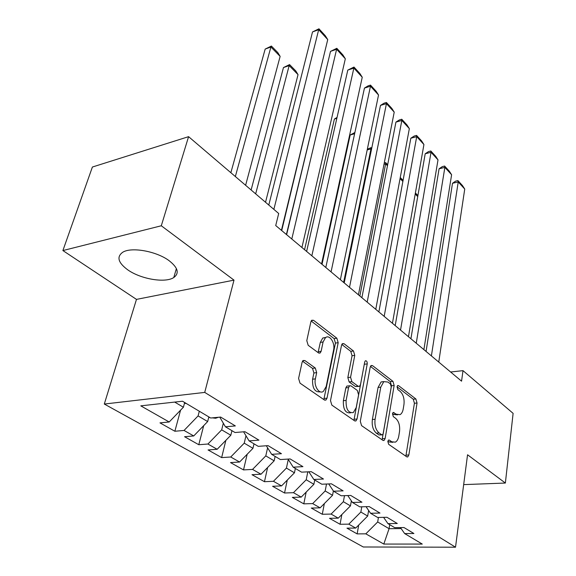<?xml version="1.0" encoding="UTF-8"?>
<svg xmlns="http://www.w3.org/2000/svg" width="576" height="576" viewBox="0 0 576 576"><rect width="100%" height="100%" fill="white"/><g stroke="black" fill="none" stroke-linecap="round" stroke-linejoin="round"><path stroke-width="0.86" d="M387.814 441.389L388.678 444.341L406.721 456.797L407.765 456.919L408.852 454.982L417.046 403.013L415.886 398.974L398.534 385.632L397.678 385.538L397.03 386.734L397.865 389.635L400.154 391.385C403.279 394.387 404.546 398.786 403.949 404.575L403.236 408.895C402.725 411.782 401.666 413.698 400.061 414.648L396.346 414.23L393.185 412.438L392.479 413.705L393.329 416.635L395.662 418.327C398.844 421.272 400.126 425.707 399.514 431.64L398.786 436.068C398.232 439.164 397.087 441.194 395.352 442.159L391.759 441.778L389.383 440.122L388.577 440.042L387.814 441.389M127.807 269.885C140.89 279.173 165.348 283.27 173.779 277.531C179.546 273.283 177.984 267.667 169.099 260.683C156.6 251.244 131.4 246.686 122.724 252.259C116.41 256.846 118.109 262.721 127.807 269.885M304.891 360.554L303.098 360.497L302.112 362.232L298.591 378.439L300.017 383.148L324.374 399.96L325.937 400.039L327.017 398.174L338.184 342.691L336.866 338.22L313.574 320.314L311.746 320.242L310.882 321.811L306.792 340.654L308.182 345.298L318.485 352.894L320.191 352.973L321.142 351.281L323.078 341.993L325.505 337.622C329.602 334.217 335.275 342.907 333.605 349.92L326.182 386.51L323.359 391.406C319.169 394.546 313.654 385.978 315.382 378.878L316.678 372.636L315.302 368.035L304.891 360.554L302.746 360.835M161.294 225.77L62.892 250.56L136.476 299.39L234 280.13L161.294 225.77L188.582 136.663L278.698 213.494L275.724 225.554L461.556 381.168L463.003 370.642L450.626 372.01M234 280.13L204.732 392.407L455.522 547.2L363.283 546.991L104.306 404.042L204.732 392.407M463.673 484.618L505.368 483.048L467.554 454.774L455.522 547.2M505.368 483.048L513.108 413.359L463.003 370.642M360.295 421.272L361.584 425.642L382.867 440.33L384.041 440.446L385.135 438.516L394.15 385.502L392.954 381.341L372.521 365.63L371.131 365.501L370.202 367.186L360.295 421.272M354.593 420.818L331.848 405.115L330.494 400.586L341.532 345.254L342.432 343.62L344.023 343.721L353.484 350.993L354.766 355.378L350.568 377.237L351.864 381.643L358.099 386.208L359.51 386.323L360.504 384.552L364.709 361.98L365.357 360.806C366.653 360.619 367.279 361.656 367.236 363.91L357.041 419.011L355.939 420.919L354.593 420.818M358.704 525.046L357.149 533.894L365.818 533.837L383.803 544.061L422.273 544.075L404.654 533.57L413.899 533.513L404.006 527.551L394.711 527.652L387.95 523.627L397.282 523.498L386.978 517.291L377.604 517.457L370.562 513.266L379.973 513.072L369.238 506.606L359.784 506.844L352.44 502.466L361.937 502.2L350.741 495.454L341.201 495.77L333.547 491.213L343.116 490.86L331.43 483.818L321.811 484.222L313.819 479.462L323.467 479.023L311.256 471.665L301.565 472.154L293.206 467.179L302.933 466.646L290.153 458.95L280.39 459.547L271.649 454.334L281.441 453.701L268.07 445.637L258.235 446.342L249.084 440.892L258.941 440.143L244.922 431.69L235.022 432.518L225.425 426.794L235.346 425.923L220.637 417.06L210.679 418.01L182.491 401.22L140.796 405.85L169.178 421.992L183.398 407.232L184.673 402.516M357.149 533.894L346.975 528.163L355.687 528.07L348.797 524.153L360.864 512.035L361.786 506.794M341.849 514.548L340.063 524.268L348.797 524.153M340.063 524.268L329.479 518.314L338.256 518.155L331.092 514.08L343.375 501.71L344.491 495.662M324.346 503.575L322.286 514.26L331.092 514.08M322.286 514.26L311.285 508.068L320.119 507.845L312.66 503.597L325.174 490.961L326.513 484.027M306.173 492.106L303.797 503.849L312.66 503.597M303.797 503.849L292.334 497.398L301.234 497.102L293.458 492.682L306.209 479.758L307.814 471.838M287.273 480.089L284.537 493.006L293.458 492.682M284.537 493.006L272.592 486.281L281.549 485.906L273.442 481.291L286.43 468.079L288.281 459.418M267.617 467.489L264.463 481.702L273.442 481.291M264.463 481.702L252 474.689L261.014 474.228L252.554 469.411L265.788 455.89L267.602 447.811M247.169 454.262L243.518 469.908L252.554 469.411M243.518 469.908L230.508 462.586L239.58 462.031L230.731 456.998L244.231 443.16L245.981 435.751M225.871 440.338L221.645 457.596L230.731 456.998M221.645 457.596L208.051 449.942L217.166 449.287L207.922 444.024L221.688 429.847L223.33 423.223M203.688 425.671L198.785 444.722L207.922 444.024M198.785 444.722L184.565 436.716L193.73 435.953L184.046 430.445L198.094 415.915L199.31 411.242M180.562 410.184L174.866 431.251L184.046 430.445M174.866 431.251L159.984 422.87L169.178 421.992M225.425 426.794L219.766 417.139M174.679 402.084L183.398 407.232M249.084 440.892L243.59 431.806M198.094 415.915L207.662 421.56L208.85 416.923M193.73 435.953L207.662 421.56M271.649 454.334L266.335 445.766M221.688 429.847L230.832 435.24L231.941 430.675M217.166 449.287L230.832 435.24M293.206 467.179L288.065 459.079M244.231 443.16L252.972 448.315L254.009 443.83M239.58 462.031L252.972 448.315M313.819 479.462L308.837 471.787M265.788 455.89L274.154 460.829L275.126 456.408M261.014 474.228L274.154 460.829M333.547 491.213L328.73 483.934M286.43 468.079L294.444 472.81L295.351 468.461M281.549 485.906L294.444 472.81M352.44 502.466L347.782 495.554M306.209 479.758L313.884 484.294L314.741 480.01M301.234 497.102L313.884 484.294M370.562 513.266L366.055 506.686M325.174 490.961L332.546 495.31L333.374 490.946M320.119 507.845L332.546 495.31M387.95 523.627L383.587 517.356M343.375 501.71L350.46 505.886L351.367 500.868M338.256 518.155L350.46 505.886M404.654 533.57L400.428 527.587M360.864 512.035L367.675 516.053L368.633 510.451M355.687 528.07L367.675 516.053M188.582 136.663L92.39 167.033L62.892 250.56M136.476 299.39L104.306 404.042M389.722 524.678L389.074 528.696L401.119 528.574M365.818 533.837L377.683 521.964L378.439 517.442M377.683 521.964L389.074 528.696L383.803 544.061M387.871 441.137L389.059 441.958L392.832 442.332M397.548 414.864L393.674 414.461L392.501 413.604M405.857 456.199L414.418 403.258L413.266 399.226L397.022 386.784M382.082 439.79L391.493 385.783L390.29 381.629L370.433 366.415M381.658 434.743L382.493 434.83L383.249 433.49L391.241 386.863L390.398 383.933L387.922 382.046L383.796 381.629L380.758 387.166L375.091 419.278C374.407 425.405 375.739 429.962 379.094 432.965L381.658 434.743L378.943 434.945L381.895 434.873M383.861 381.593L381.118 381.924L378.072 387.446L380.758 387.166M378.943 434.945L376.373 433.166C373.018 430.178 371.686 425.621 372.377 419.508L378.072 387.446M341.777 344.462L350.77 351.353L353.484 350.993M358.51 386.431L355.37 386.503L349.135 381.946L347.839 377.546L352.051 355.73L350.77 351.353M353.916 420.35L364.536 362.923M346.118 400.421C345.838 409.147 348.242 413.194 353.34 412.56L356.213 407.556L358.589 394.812L357.307 390.442L351.05 385.898L349.596 385.79L348.581 387.576L346.118 400.421L343.368 400.694C343.073 409.406 345.485 413.446 350.59 412.805L350.611 412.805M347.911 385.978L346.853 386.093L345.845 387.871L348.581 387.576M343.368 400.694L345.845 387.871M320.35 391.831C314.82 392.458 312.228 388.246 312.588 379.202L313.898 372.974L312.523 368.381L302.494 361.202M325.742 337.457L322.754 338.018L320.328 342.382L323.078 341.993M318.06 352.577L320.328 342.382M323.827 399.578L335.448 343.073L334.138 338.616L311.155 321.005M368.539 510.998L369.058 511.063M417.73 196.582L415.21 194.018M415.39 192.974L417.91 195.545M431.395 355.91L458.23 181.951L452.498 183.283L426.06 351.446M438.754 362.074L464.738 189.058L458.23 181.951L457.927 180.598L462.485 185.573L464.738 189.058M452.498 183.283L455.638 181.13L457.927 180.598M402.876 181.447L400.061 178.582M400.255 177.53L403.063 180.396M359.856 296.006L385.632 163.879L383.998 164.297M387.468 165.751L385.632 163.879L385.61 162.59L387.67 164.693M384.264 162.936L385.61 162.59M416.254 343.231L444.866 167.371L439.085 168.782L410.918 338.767M423.893 349.632L451.606 174.73L444.866 167.371L444.607 166.046L449.323 171.194L451.606 174.73M439.085 168.782L442.303 166.615L444.607 166.046M400.529 330.062L431.028 152.28L425.203 153.77L395.201 325.598M408.463 336.708L438.005 159.89L431.028 152.28L430.826 150.991L435.708 156.326L438.005 159.89M425.203 153.77L428.501 151.589L430.826 150.991M343.627 282.413L370.944 148.925L367.186 149.933M371.477 149.465L370.944 148.925L370.987 147.665L371.7 148.392M367.337 149.177L370.987 147.665M354.614 133.754L350.179 135L322.027 264.334M350.179 135L354.888 132.487M384.185 316.375L416.7 136.649L410.825 138.226L378.871 311.926M392.436 323.287L423.929 144.533L416.7 136.649L416.556 135.403L421.603 140.926L423.929 144.533M410.825 138.226L414.209 136.037L416.556 135.403M367.186 302.141L401.846 120.442L395.928 122.112L361.886 297.706M375.768 309.334L409.342 128.621L401.846 120.442L401.76 119.246L407.002 124.963L409.342 128.621M395.928 122.112L399.398 119.916L401.76 119.246M336.852 118.318L334.397 119.045L304.56 249.703M337.054 117.418L334.397 119.045M349.495 287.33L386.446 103.644L380.477 105.408L344.21 282.902M358.43 294.811L394.222 112.118L386.446 103.644L386.424 102.492L391.86 108.425L394.222 112.118M380.477 105.408L384.041 103.198L386.424 102.492M318.283 102.434L286.409 234.497M331.063 271.894L370.469 86.206L364.45 88.078L325.807 267.494M340.373 279.691L378.533 95.004L370.469 86.206L370.512 85.111L376.15 91.267L378.533 95.004M364.45 88.078L368.107 85.86L370.512 85.111M315.029 91.951L281.722 230.58M231.876 430.949L232.517 431.021M315.288 92.21L315.058 91.836M311.846 255.802L353.866 68.098L347.803 70.078L306.626 251.431M321.559 263.93L362.246 77.234L353.866 68.098L353.988 67.061L359.842 73.454L362.246 77.234M347.803 70.078L353.988 67.061M212.263 417.859L215.633 418.255L218.462 417.269M255.672 193.86L289.166 65.599L298.037 74.635L265.522 202.262M283.457 67.565L289.562 64.591L289.166 65.599L283.457 67.565L251.122 189.986M208.721 417.442L209.974 417.593M289.562 64.591L295.762 70.913L298.037 74.635M291.794 239.011L336.622 49.277L330.509 51.379L286.61 234.677M301.925 247.5L345.326 58.781L336.622 49.277L336.816 48.305L342.9 54.95L345.326 58.781M330.509 51.379L336.816 48.305M235.354 176.537L270.914 47.002L280.13 56.39L245.614 185.292M265.169 49.082L271.397 46.051L270.914 47.002L265.169 49.082L230.861 172.706M184.471 403.272L186.386 403.538M271.397 46.051L277.834 52.618L280.13 56.39M273.866 209.376L318.679 29.7L312.523 31.932L268.783 205.042M281.434 230.335L327.737 39.586L318.679 29.7L318.96 28.8L325.289 35.712L327.737 39.586M312.523 31.932L318.96 28.8M389.059 441.958L391.759 441.778M392.954 412.618L394.02 412.524M393.674 414.461L396.346 414.23M397.433 385.747L398.534 385.632M413.266 399.226L415.886 398.974M414.418 403.258L417.046 403.013M406.174 455.141L408.852 454.982M388.368 440.194L389.383 440.122M370.764 365.846L372.521 365.63M390.29 381.629L392.954 381.341M391.493 385.783L394.15 385.502M382.421 438.71L385.135 438.516M372.377 419.508L375.091 419.278M376.373 433.166L379.094 432.965M342.05 343.994L344.023 343.721M352.051 355.73L354.766 355.378M347.839 377.546L350.568 377.237M349.135 381.946L351.864 381.643M355.37 386.503L358.099 386.208M364.536 364.241L367.236 363.91M354.29 419.249L357.041 419.011M312.523 368.381L315.302 368.035M313.898 372.974L316.678 372.636M312.588 379.202L315.382 378.878M318.377 351.655L321.142 351.281M311.35 320.666L313.574 320.314M334.138 338.616L336.866 338.22M335.448 343.073L338.184 342.691M324.23 398.455L327.017 398.174M214.466 417.65L215.446 418.234M176.393 268.56L173.779 277.531M407.038 456.962L407.765 456.919M383.198 440.503L384.041 440.446M381.118 381.924L383.796 381.629M346.853 386.093L349.596 385.79M354.946 420.998L355.939 420.919M322.754 338.018L325.505 337.622M318.938 353.138L320.191 352.973M324.749 400.154L325.937 400.039"/></g></svg>
